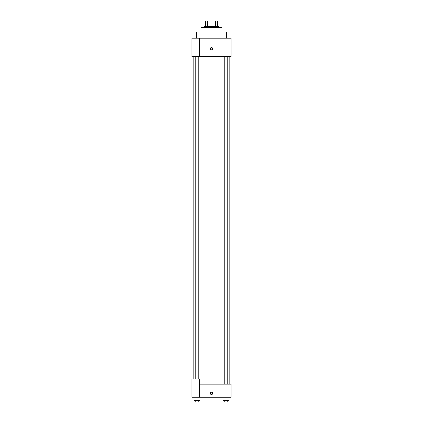 <?xml version="1.0" encoding="UTF-8"?>
<svg xmlns="http://www.w3.org/2000/svg" width="423" height="423" viewBox="0 0 423 423"><rect width="100%" height="100%" fill="white"/><g stroke="black" fill="none" stroke-linecap="round" stroke-linejoin="round"><path stroke-width="0.63" d="M207.656 26.39L207.656 21.15L205.604 21.15L205.604 26.39L205.604 21.15M207.656 21.15L217.396 21.15L217.396 26.39M215.344 26.39L215.344 21.15M204.293 27.701L204.293 26.39L218.707 26.39L218.707 27.701M201.015 31.963L201.015 27.701L221.985 27.701L221.985 31.963M196.431 38.186L196.431 31.963L226.569 31.963L226.569 38.186M199.704 38.186L191.841 38.186L191.841 56.534L231.159 56.534L231.159 38.186L199.704 38.186L199.704 56.534M210.353 48.671A1.147 1.147 0 0 1 212.071 47.677A1.147 1.147 0 0 1 212.071 49.665A1.147 1.147 0 0 1 210.353 48.671M199.704 384.158L231.159 384.158L231.159 397.266L191.841 397.266L191.841 378.918L199.704 378.918L199.704 397.266M210.353 393.332A1.147 1.147 0 0 1 212.071 392.338A1.147 1.147 0 0 1 212.071 394.326A1.147 1.147 0 0 1 210.353 393.332M223.021 397.266L223.021 400.539L228.917 400.539L228.917 397.266L228.917 400.539M225.967 400.539L225.967 397.266M227.775 400.539L227.775 401.85L224.158 401.85L224.158 400.539M194.083 397.266L194.083 400.539L199.979 400.539L199.979 397.266L199.979 400.539M197.033 400.539L197.033 397.266M198.842 400.539L198.842 401.85L195.225 401.85L195.225 400.539M229.848 384.158L229.848 56.534M193.152 378.918L193.152 56.534M224.158 56.534L224.158 384.158M227.775 56.534L227.775 384.158M198.842 378.918L198.842 56.534M195.225 378.918L195.225 56.534"/></g></svg>
